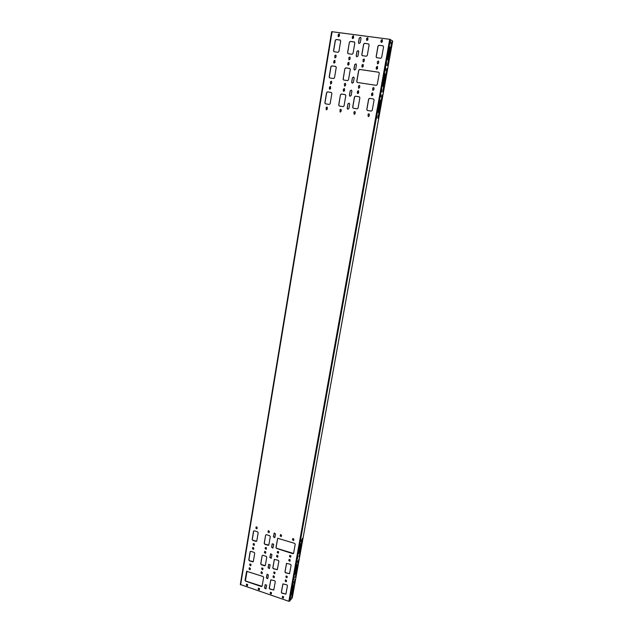 <?xml version="1.0" encoding="UTF-8"?>
<svg xmlns="http://www.w3.org/2000/svg" width="633" height="633" viewBox="0 0 633 633"><rect width="100%" height="100%" fill="white"/><g stroke="black" fill="none" stroke-linecap="round" stroke-linejoin="round"><path stroke-width="0.95" d="M302.147 539.007L301.49 543.217L302.147 539.007M301.458 542.861L302.337 538.414M292.319 597.607L392.689 41.018L389.714 39.301L331.684 31.674L240.318 584.504L331.684 31.674M292.327 597.687L289.526 601.231L288.838 601.295L240.318 584.504M297.162 562.041L297.257 560.561L296.727 562.555M293.973 577.858L293.791 579.369L293.973 577.858M295.864 572.841L297.336 564.636L296.458 565.15L294.606 574.329L295.864 572.841L294.59 574.487M390.672 47.42L391.874 41.857L390.672 47.42M389.066 56.329L390.26 50.775L389.066 56.329M387.475 65.199L388.662 59.668L387.475 65.199M385.885 74.029L387.056 68.506L385.885 74.029M384.294 82.82L385.481 77.321L384.294 82.82M382.72 91.579L383.899 86.096L382.72 91.579M381.153 100.299L382.332 94.831L381.153 100.299M379.586 108.979L380.765 103.535L379.586 108.979M378.028 117.627L379.199 112.191L378.028 117.627M300.216 549.745L301.086 545.345M298.974 556.636L300.089 552.34M297.739 563.497L298.855 559.208M296.505 570.333L297.621 566.052M295.279 577.146L296.141 572.802M294.06 583.935L295.144 579.298L294.06 583.935M292.842 590.692L293.926 586.071L292.842 590.692M291.631 597.425L292.715 592.812L291.631 597.425M293.475 582.566L293.032 583.096L293.427 581.355M290.112 599.372L290.729 597.33L290.112 599.372M293.522 584.734L292.201 593.184L290.966 595.155L292.406 586.609L293.522 584.734M299.567 552.261L301.063 543.969L301.031 543.525L300.184 544.412L298.325 553.685L299.567 552.261L300.833 543.692M378.874 111.717L380.75 101.296L380.694 100.378L380.069 100.133L377.83 111.353L377.893 112.263L378.518 112.476L378.874 111.717L380.457 101.248L379.974 100.164M384.817 73.855L382.625 86.041L383.226 86.317L383.582 85.566L385.481 75.018L384.817 73.745M382.609 86.033L384.793 73.737M388.346 59.083L390.276 48.401L389.619 47.016L387.333 58.489L387.38 59.462L388.013 59.826L388.346 59.083L389.975 48.361L389.485 47.087M297.676 557.254L297.494 558.789L297.676 557.254M377.023 115.839L376.825 118.086L377.023 115.839M381.739 89.633L381.533 91.927L381.739 89.633M386.51 63.086L386.304 65.436L386.51 63.086M300.897 541.278L300.999 539.767L300.461 541.761L300.857 539.996M380.884 96.525L380.9 94.483M385.639 70.105L385.655 68.024M390.45 43.353L390.466 41.224M377.236 84.6L376.295 85.328L357.186 82.456L356.735 81.546L358.713 70.168L359.631 69.44L378.866 72.257L379.278 73.151L377.236 84.6M293.609 553.242L292.818 553.685L276.518 548.407L275.964 547.529L277.673 538.264L294.654 543.359L295.215 544.245L293.609 553.242M262.141 586.111L261.374 586.538L245.58 581.165L245.042 580.303L246.641 571.306L263.091 576.513L263.637 577.375L262.141 586.111M268.669 564.335L270.156 564.826L269.405 568.592L268.076 567.769L268.669 564.335L268.178 567.659L269.452 568.529M271.335 558.029L269.84 557.538L270.6 553.748L271.929 554.579L271.335 558.029M367.876 39.926L366.808 40.496L366.499 39.744L366.76 38.241L367.828 37.671L367.876 39.926M363.223 66.592L362.226 67.177L361.862 66.394L362.116 64.914L363.128 64.329L363.223 66.592M358.642 92.916L357.7 93.51L357.281 92.711L357.534 91.247L358.484 90.654L358.642 92.916M281.353 536.38L280.174 536.001L280.514 534.561L281.55 535.209L281.353 536.38M277.745 557.087L276.574 556.7L276.906 555.291L277.942 555.932L277.745 557.087M382.933 45.805L383.574 46.771L381.659 57.508L380.718 58.26L376.762 57.706L376.121 56.741L378.02 46.019L378.969 45.267L383.012 45.853L379.048 45.315L378.099 46.067L376.2 56.788L376.548 57.643M373.47 98.962L374.095 99.919L372.236 110.387L371.302 111.099L367.298 110.459L366.784 109.525L368.628 99.08L369.561 98.36L373.549 98.993L369.64 98.392L368.715 99.112L366.863 109.556L367.338 110.466M290.563 564.335L291.117 565.222L289.518 573.727L285.507 572.778L284.953 571.9L286.543 563.386L290.563 564.335M368.501 43.851L369.134 44.816L367.267 55.506L366.333 56.25L362.171 55.625L361.783 54.747L363.635 44.073L364.568 43.321L368.58 43.906L364.648 43.376L363.722 44.12L361.87 54.794L362.218 55.649M359.259 96.77L359.884 97.727L358.064 108.148L357.147 108.86L353.182 108.219L352.668 107.293L354.472 96.889L355.39 96.176L359.346 96.802L355.477 96.208L354.559 96.92L352.755 107.325L353.23 108.235M278.322 560.324L278.876 561.202L277.309 569.692L273.337 568.735L272.791 567.864L274.358 559.366L278.322 560.324M377.379 61.623L378.431 61.053L378.763 61.82L378.502 63.316L377.458 63.893L377.379 61.623L377.497 63.917M372.679 88.145L373.652 87.56L374.048 88.351L373.786 89.831L372.813 90.416L372.679 88.145L372.853 90.432M368.026 114.328L368.936 113.734L369.387 114.549L369.126 116.005L368.232 116.607L368.026 114.328L368.271 116.614M289.74 555.41L290.919 555.79L290.594 557.206L289.534 556.565L289.74 555.41L289.629 556.462L290.642 557.151M286.084 576.006L287.255 576.394L286.947 577.787L285.887 577.154L286.084 576.006L285.981 577.043L286.986 577.723M363.041 59.605L364.062 59.027L364.41 59.795L364.149 61.29L363.136 61.868L363.041 59.605L363.176 61.892M358.452 86.009L359.409 85.415L359.805 86.207L359.552 87.678L358.602 88.272L358.452 86.009L358.642 88.288M353.918 112.073L354.804 111.479L355.263 112.286L355.01 113.742L354.124 114.336L353.918 112.073L354.171 114.351M277.491 551.43L278.662 551.81L278.33 553.226L277.294 552.585L277.491 551.43L277.389 552.474L278.378 553.171M273.923 571.955L275.086 572.343L274.762 573.735L273.725 573.094L273.923 571.955L273.82 572.984L274.809 573.672M382.316 41.857L381.224 42.427L380.924 41.675L381.193 40.164L382.292 39.602L382.316 41.857M377.553 68.649L376.524 69.226L376.168 68.451L376.437 66.956L377.466 66.378L377.553 68.649M372.853 95.092L371.895 95.686L371.484 94.879L371.745 93.407L372.702 92.822L372.853 95.092M293.672 540.313L292.486 539.933L292.826 538.493L293.886 539.142L293.672 540.313M289.977 561.091L288.806 560.703L289.131 559.295L290.183 559.928L289.977 561.091M250.138 551.762L250.897 551.319L254.173 552.395L254.719 553.266L253.35 561.416L252.591 561.851L249.323 560.767L248.785 559.896L250.138 551.762L248.888 559.794L249.434 560.656L253.247 561.669M249.908 563.956L251.056 564.343L250.731 565.744L249.719 565.095L249.908 563.956L249.829 564.984L250.779 565.68M261.864 567.936L263.012 568.323L262.695 569.724L261.666 569.075L261.864 567.936L261.769 568.972L262.742 569.66M265.615 553.115L264.452 552.736L264.784 551.319L265.805 551.968L265.615 553.115M262.117 555.695L262.893 555.26L266.192 556.344L266.746 557.214L265.346 565.396L264.57 565.823L261.279 564.731L260.733 563.861L262.117 555.695L260.836 563.758L261.382 564.628L265.251 565.633M253.588 549.183L252.44 548.811L252.773 547.387L253.778 548.043L253.588 549.183M267.814 578.435L266.327 577.937L267.071 574.202L268.4 575.025L267.814 578.435M265.172 584.663L266.651 585.161L265.915 588.872L264.586 588.057L265.172 584.663L264.689 587.938L265.963 588.809M286.33 581.632L285.159 581.244L285.475 579.86L286.527 580.485L286.33 581.632M274.176 577.565L273.013 577.169L273.329 575.785L274.374 576.418L274.176 577.565M286.907 584.852L287.461 585.731L285.887 594.134L281.891 593.168L281.345 592.29L282.911 583.887L286.907 584.852M274.754 580.77L275.3 581.648L273.757 590.035L269.808 589.062L269.262 588.192L270.805 579.804L274.754 580.77M282.468 596.373L283.639 596.769L283.331 598.13L282.271 597.505L282.468 596.373L282.365 597.386L283.378 598.066M270.394 592.251L271.541 592.646L271.24 594.015L270.196 593.382L270.394 592.251L270.291 593.263L271.28 593.952M250.185 569.526L249.046 569.146L249.37 567.746L250.375 568.394L250.185 569.526M246.546 584.124L247.677 584.512L247.368 585.889L246.356 585.248L246.546 584.124L246.466 585.137L247.416 585.826M258.414 588.168L259.562 588.563L259.253 589.932L258.224 589.299L258.414 588.168L258.327 589.181L259.301 589.869M262.125 573.522L260.978 573.142L261.294 571.749L262.323 572.39L262.125 573.522M257.03 528.618L255.874 528.246L256.223 526.798L257.22 527.455L257.03 528.618M330.64 88.636L329.738 89.229L329.31 88.438L329.556 86.982L330.466 86.389L330.64 88.636M335.007 62.548L334.042 63.134L333.67 62.358L333.915 60.887L334.881 60.301L335.007 62.548M339.423 36.128L338.41 36.706L338.077 35.946L338.323 34.459L339.351 33.881L339.423 36.128M265.615 535.114L266.398 534.663L269.721 535.732L270.275 536.61L268.859 544.878L268.083 545.322L264.768 544.245L264.214 543.375L265.615 535.114L264.317 543.272L264.871 544.143L268.748 545.132M340.459 94.721L341.361 94.008L345.191 94.602L345.816 95.551L344.043 105.925L343.133 106.637L339.217 106.004L338.695 105.078L340.459 94.721L338.79 105.11L339.264 106.02M344.898 68.601L345.808 67.873L349.669 68.427L350.302 69.385L348.498 79.893L347.588 80.613L343.569 79.995L343.118 79.093L344.898 68.601L343.205 79.125L343.616 80.011M349.392 42.15L350.318 41.398L354.203 41.92L354.836 42.886L353.016 53.528L352.09 54.264L347.992 53.655L347.588 52.768L349.392 42.15L347.675 52.816L348.031 53.67M269.136 532.48L267.973 532.108L268.313 530.66L269.334 531.316L269.136 532.48M344.566 90.764L343.648 91.358L343.228 90.559L343.474 89.103L344.399 88.509L344.566 90.764M349.044 64.558L348.063 65.144L347.691 64.368L347.944 62.889L348.933 62.303L349.044 64.558M353.578 38.02L352.534 38.597L352.217 37.838L352.47 36.342L353.515 35.765L353.578 38.02M265.354 547.482L266.509 547.854L266.176 549.278L265.156 548.629L265.354 547.482L265.259 548.526L266.224 549.222M339.945 109.841L340.815 109.24L341.274 110.055L341.029 111.495L340.166 112.096L339.945 109.841L340.206 112.104M344.368 83.888L345.301 83.295L345.713 84.086L345.46 85.55L344.526 86.143L344.368 83.888L344.574 86.159M348.846 57.603L349.843 57.025L350.199 57.801L349.946 59.28L348.949 59.866L348.846 57.603L348.997 59.882M253.319 543.565L254.466 543.945L254.134 545.369L253.121 544.712L253.319 543.565L253.232 544.617L254.181 545.314M326.106 107.626L326.968 107.032L327.427 107.839L327.19 109.272L326.335 109.873L326.106 107.626L326.383 109.881M330.418 81.792L331.344 81.198L331.755 81.989L331.51 83.445L330.592 84.039L330.418 81.792L330.64 84.054M334.794 55.625L335.767 55.039L336.131 55.815L335.886 57.287L334.912 57.88L334.794 55.625L334.96 57.896M253.548 531.245L254.324 530.794L257.615 531.855L258.169 532.725L256.784 540.97L256.017 541.413L252.725 540.353L252.179 539.482L253.548 531.245L252.29 539.379L252.836 540.25L256.666 541.239M326.581 92.576L327.475 91.872L331.265 92.458L331.89 93.399L330.157 103.725L329.263 104.429L325.386 103.812L324.864 102.894L326.581 92.576L324.958 102.918L325.433 103.82M330.909 66.576L331.811 65.848L335.632 66.402L336.258 67.351L334.501 77.812L333.599 78.532L329.635 77.922L329.176 77.012L330.909 66.576L329.263 77.052L329.682 77.938M335.292 40.235L336.202 39.491L340.056 40.014L340.689 40.971L338.908 51.558L337.998 52.302L333.939 51.692L333.536 50.814L335.292 40.235L333.631 50.862L333.987 51.716M274.896 537.385L273.393 536.903L274.176 533.057L275.497 533.896L274.896 537.385M351.149 95.52L349.97 96.287L349.416 95.251L350.168 90.875L351.37 90.115L351.908 91.136L351.149 95.52M355.675 69.298L354.409 70.057L353.926 69.044L354.694 64.613L355.975 63.862L356.442 64.859L355.675 69.298M360.256 42.743L358.911 43.479L358.5 42.506L359.267 38.012L360.628 37.276L361.032 38.249L360.256 42.743M272.206 543.779L273.709 544.261L272.934 548.083L271.612 547.252L272.206 543.779L271.707 547.149L272.981 548.028M347.928 103.883L349.092 103.116L349.661 104.152L348.91 108.504L347.77 109.272L347.185 108.235L347.928 103.883L347.272 108.259L347.818 109.287M352.423 77.788L353.665 77.028L354.163 78.041L353.404 82.448L352.177 83.208L351.663 82.195L352.423 77.788L351.75 82.227L352.225 83.232M356.972 51.352L358.294 50.608L358.729 51.597L357.962 56.06L356.656 56.812L356.205 55.815L356.972 51.352L356.292 55.862L356.696 56.835M291.639 597.378L292.478 593.121M389.611 47.166L387.404 59.47M380.077 100.204L377.909 112.27M300.208 544.388L298.562 553.566M296.481 565.119L294.851 574.171M292.794 585.62L291.188 594.545M297.375 560.885L296.909 561.954M294.416 577.336L293.775 578.997M295.611 572.754L297.106 564.383M390.632 47.981L391.661 42.11M389.026 56.883L390.055 51.036M387.428 65.745L388.456 59.921M385.837 74.567L386.858 68.768M384.255 83.35L385.275 77.574M382.68 92.094L383.693 86.349M381.106 100.805L382.126 95.085M379.547 109.477L380.56 103.78M377.988 118.118L379.001 112.445M294.915 579.599L294.068 583.903M293.949 586.427L292.85 590.66M293.039 583.08L293.221 582.479M290.5 597.639L290.112 599.332M293.427 584.852L291.948 593.105L290.919 594.885M298.301 553.867L299.314 552.182M378.305 112.405L378.581 111.669M384.698 73.8L385.188 74.971L383.036 86.23M387.823 59.716L388.053 59.043M297.47 558.425L297.866 556.652M376.722 117.793L377.141 115.412M381.43 91.635L381.841 89.221M386.193 65.136L386.613 62.691M300.461 541.801L300.643 541.199M380.48 96.889L380.591 96.477M385.236 70.461L385.339 70.065M378.906 72.281L359.718 69.48L358.792 70.216L356.822 81.586L357.234 82.472M277.729 538.216L276.067 547.426L276.613 548.297L293.514 553.471M246.696 571.259L245.153 580.192L245.691 581.054L262.054 586.332M270.655 553.693L269.943 557.428L271.217 558.306M366.847 40.52L366.839 38.289L367.868 37.695M362.266 67.193L362.203 64.954L363.168 64.352M357.748 93.526L357.621 91.279L358.523 90.669M281.258 536.594L280.277 535.898L280.569 534.513M277.658 557.285L276.676 556.597L276.953 555.236M286.599 563.338L285.048 571.781L285.602 572.659L289.566 573.672M274.406 559.319L272.886 567.754L273.44 568.624L277.349 569.637M378.471 61.077L377.466 61.67M373.692 87.576L372.758 88.185M368.976 113.75L368.113 114.359M364.102 59.051L363.128 59.652M359.449 85.439L358.531 86.041M354.844 111.495L353.997 112.096M381.264 42.451L381.272 40.211L382.324 39.626M376.564 69.242L376.516 67.003L377.505 66.402M371.935 95.702L371.824 93.447L372.742 92.837M293.593 540.519L292.588 539.83L292.881 538.446M289.906 561.281L288.901 560.593L289.178 559.248M264.839 551.272L264.554 552.633L265.528 553.329M252.828 547.339L252.543 548.708L253.493 549.404M267.126 574.147L266.43 577.826L267.704 578.697M286.258 581.806L285.254 581.126L285.523 579.804M274.105 577.747L273.116 577.059L273.385 575.729M282.959 583.832L281.44 592.172L281.994 593.05L285.934 594.078M270.861 579.749L269.365 588.073L269.911 588.943L273.804 589.972M249.426 567.698L249.149 569.035L250.106 569.732M261.35 571.694L261.081 573.031L262.046 573.72M256.278 526.751L255.977 528.151L256.927 528.856M330.513 86.412L329.651 87.014L329.785 89.245M334.928 60.325L334.002 60.926L334.089 63.158M339.399 33.905L338.418 34.506L338.457 36.73M345.373 94.657L341.456 94.04L340.546 94.76M349.914 68.514L345.903 67.913L344.985 68.641M354.512 42.039L350.405 41.446L349.479 42.197M268.368 530.612L268.076 532.005L269.041 532.709M344.447 88.533L343.569 89.134L343.695 91.374M348.973 62.327L348.031 62.936L348.11 65.167M353.562 35.796L352.557 36.39L352.581 38.621M340.863 109.256L340.032 109.865M345.349 83.319L344.455 83.92M349.891 57.049L348.933 57.65M327.016 107.048L326.201 107.65M331.391 81.222L330.513 81.823M335.814 55.063L334.881 55.672M331.439 92.505L327.57 91.904L326.675 92.616M335.87 66.481L331.906 65.887L331.004 66.615M340.348 40.124L336.297 39.547L335.387 40.29M274.231 533.01L273.496 536.8L274.762 537.686M351.418 90.131L350.255 90.907L349.503 95.282L350.009 96.303M356.015 63.886L354.781 64.653L354.013 69.084L354.456 70.073M360.675 37.3L359.354 38.059L358.587 42.553L358.958 43.503M349.131 103.132L348.023 103.907M353.712 77.052L352.51 77.819M358.341 50.632L357.059 51.4M335.443 40.085L333.615 51.067M331.059 66.418L329.255 77.258M326.731 92.418L324.951 103.124M253.706 530.992L252.282 539.545M250.288 551.501L248.88 559.96M247.02 571.148L245.398 580.88M246.925 571.156L245.327 580.801M392.666 40.995L292.296 597.758M289.526 601.231L390.466 39.483M389.714 39.301L288.838 601.295M240.627 584.813L332.103 31.674"/></g></svg>
